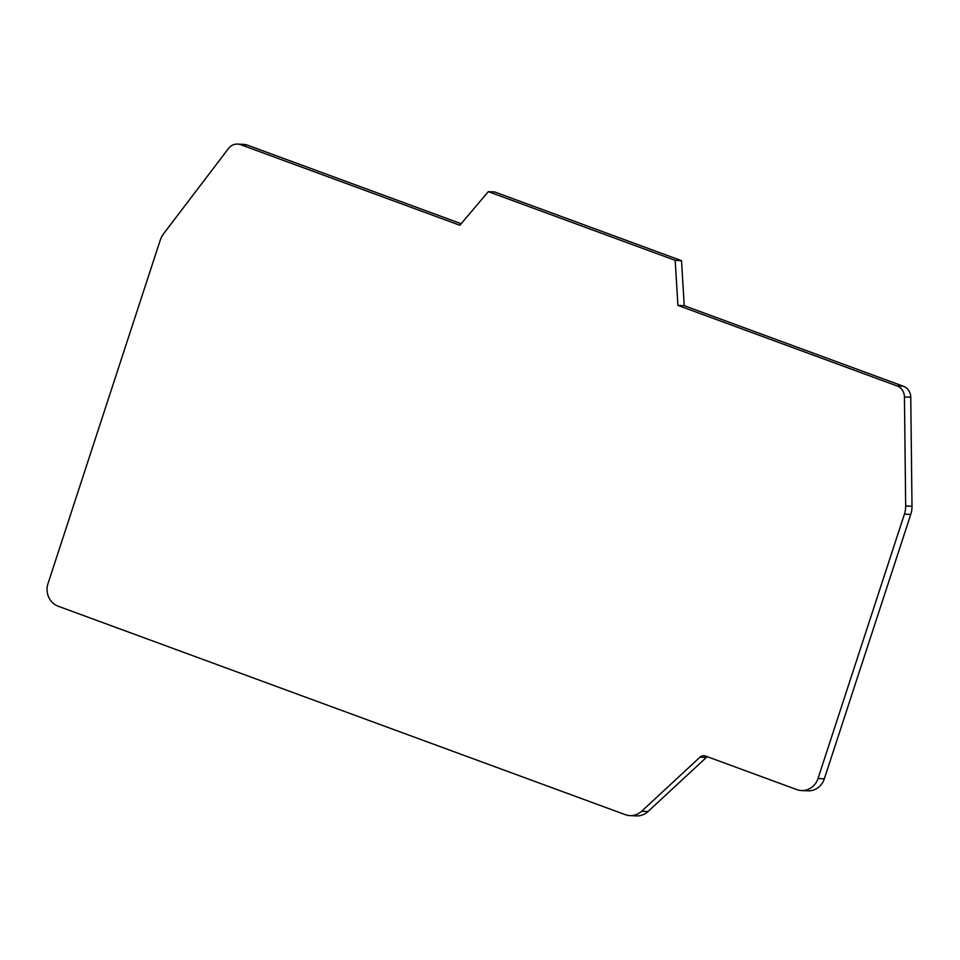 <?xml version="1.0" encoding="UTF-8"?>
<svg xmlns="http://www.w3.org/2000/svg" width="960" height="960" viewBox="0 0 960 960"><rect width="100%" height="100%" fill="white"/><g stroke="black" fill="none" stroke-linecap="round" stroke-linejoin="round"><path stroke-width="1.44" d="M796.776 789.588A17.82 16.656 -87.2 0 0 801.42 790.536A17.82 16.656 -87.2 0 0 818.016 778.512L904.428 514.116A23.76 22.212 -87.2 0 0 905.676 505.968L904.44 396.936A11.88 11.1 -87.2 0 0 897.012 385.92L677.916 305.388L675.192 260.34L488.292 191.652L459.864 225.252L240.768 144.72A11.88 11.1 -87.2 0 0 237.684 144.084A11.88 11.1 -87.2 0 0 228.504 148.488L163.908 233.328A23.76 22.212 -87.2 0 0 160.128 240.54L48 583.596A17.82 16.656 -87.2 0 0 58.212 606.228L625.272 814.656A17.82 16.656 -87.2 0 0 629.916 815.604A17.82 16.656 -87.2 0 0 641.652 811.236L699.996 757.164A5.94 5.556 92.8 0 1 705.456 756.024L796.776 789.588M488.292 191.652L494.616 191.952L681.516 260.652L684.24 305.7L903.336 386.232A11.88 11.1 92.8 0 1 910.764 397.248L912 506.28A23.76 22.212 92.8 0 1 910.752 514.428L824.328 778.824A17.82 16.656 92.8 0 1 807.732 790.848L801.42 790.536M707.352 756.72A5.94 5.556 -87.2 0 0 706.32 757.476L647.976 811.548A17.82 16.656 92.8 0 1 636.228 815.916L629.916 815.604M461.16 223.716L247.092 145.032A11.88 11.1 92.8 0 0 243.996 144.396L237.684 144.084M681.516 260.652L675.192 260.34M677.916 305.388L684.24 305.7M824.328 778.824L818.016 778.512M904.428 514.116L910.752 514.428M647.976 811.548L641.652 811.236M240.768 144.72L247.092 145.032M903.336 386.232L897.012 385.92M904.44 396.936L910.764 397.248M912 506.28L905.676 505.968M699.996 757.164L706.32 757.476"/></g></svg>
